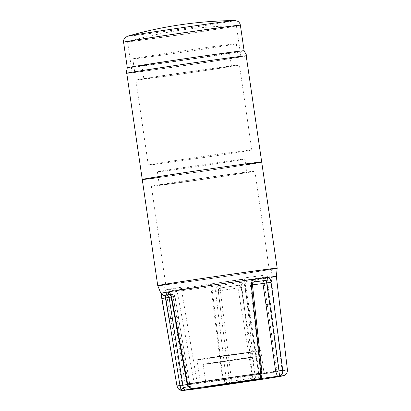 <?xml version="1.0" encoding="UTF-8"?>
<svg xmlns="http://www.w3.org/2000/svg" width="411" height="411" viewBox="0 0 411 411"><rect width="100%" height="100%" fill="white"/><g stroke="black" fill="none" stroke-linecap="round" stroke-linejoin="round"><path stroke-width="0.31" stroke-dasharray="2.06 1.54" d="M204.519 364.105A26.823 0.303 171.7 0 0 203.116 364.408A26.823 0.303 171.7 0 0 229.703 360.837A26.823 0.303 171.7 0 0 256.207 356.666A26.823 0.303 171.7 0 0 233.951 359.61A26.823 0.303 171.7 0 0 204.519 364.105M209.548 363.391L229.698 360.776L250.895 357.436L209.548 363.391M208.773 358.084L228.922 355.469L250.124 352.129L208.773 358.084M198.713 359.512A32.192 0.36 171.7 0 0 197.033 359.877A32.192 0.36 171.7 0 0 228.937 355.587A32.192 0.36 171.7 0 0 260.738 350.583A32.192 0.36 171.7 0 0 234.034 354.118A32.192 0.36 171.7 0 0 198.713 359.512M202.007 382.071A32.192 0.36 171.7 0 0 200.327 382.435A32.192 0.36 171.7 0 0 232.23 378.146A32.192 0.36 171.7 0 0 264.032 373.142A32.192 0.36 171.7 0 0 237.327 376.676A32.192 0.36 171.7 0 0 202.007 382.071M224.021 379.445L213.684 380.935L224.021 379.445M250.397 374.704L240.06 376.193L250.397 374.704M192.492 388.647A2.682 2.538 -100.2 0 1 190.144 386.381L188.351 386.705M171.115 297.04L174.855 296.367L178.518 317.256L176.72 317.503L188.459 383.977C189.363 386.962 190.144 388.385 190.796 388.251L190.36 387.511A2.682 2.476 -96.8 0 0 191.649 388.523M190.36 387.511L190.365 386.617C191.017 388.025 191.922 388.683 193.078 388.59M257.075 380.083A2.682 1.351 82.1 0 1 255.714 378.834C256.505 378.983 256.053 379.492 258.427 379.271L257.111 380.077M258.416 379.276L258.427 379.271C256.536 379.569 255.431 378.187 255.108 375.125L258.832 374.606L258.586 379.225M231.234 383.889A2.682 0.524 81.6 0 0 231.362 381.238L252.791 378.063A2.682 0.524 -98.4 0 1 252.667 380.714M252.143 375.556L238.031 287.977L241.154 287.546L255.108 375.125L252.143 375.556L252.791 378.058L255.714 378.834M227.447 384.47L226.846 383.951C229.102 383.484 228.454 383.139 229.112 382.775A2.682 2.132 -99.1 0 1 227.483 384.465M229.112 382.775L231.362 381.238L231.285 378.644L223.019 311.651L220.887 311.985L218.303 290.931A2.682 2.63 84.9 0 1 220.527 287.936A2.682 0.524 81.6 0 0 220.522 287.936A2.682 0.524 81.6 0 0 220.388 290.592L223.019 311.651M226.846 383.951C228.757 383.684 229.523 382.025 229.148 378.968L228.86 376.594M252.457 284.854L251.553 284.957L253.854 306.072L252.95 306.21L253.613 306.149L251.064 285.075A2.682 2.019 82.4 0 1 252.678 282.157A2.682 1.767 81.1 0 0 252.652 282.162A2.682 1.767 81.1 0 0 251.306 284.998L261.514 373.152L260.533 377.658C260.846 376.841 261.314 377.226 260.975 373.239L262.054 373.09M252.462 284.89L251.553 284.957C251.63 283.318 252.411 282.321 253.895 281.967M231.285 378.644L226.209 379.435L215.595 291.394L218.421 290.942C218.518 289.18 219.33 288.168 220.846 287.911L220.553 285.342A58.341 0.658 171.7 0 0 239.048 282.604A2.682 0.945 -98.5 0 1 238.498 285.296A2.682 0.945 -98.5 0 1 238.488 285.296A55.66 0.627 -8.3 0 1 220.846 287.911C219.197 288.296 218.369 289.298 218.369 290.926L238.031 287.977A2.682 0.524 -98.4 0 1 238.164 285.326A2.682 0.524 -98.4 0 1 238.169 285.321A2.682 2.63 84.9 0 1 241.154 287.546L245.002 287.037L258.832 374.606A55.804 0.627 171.7 0 0 287.417 369.879M226.682 383.951L226.209 379.435A55.804 0.627 171.7 0 1 176.982 385.991M215.595 291.394C215.57 288.142 217.224 286.123 220.553 285.342M241.38 308.933L244.504 308.502L241.216 287.541C240.846 285.969 239.937 285.219 238.488 285.296L238.318 285.306A2.682 2.682 0 0 0 238.164 285.326L220.522 287.936L238.488 285.296M239.048 282.604C242.213 282.424 244.196 283.898 245.002 287.037M174.855 296.367L173.19 296.572A2.682 0.863 -98.1 0 0 171.968 294.112A2.682 0.863 -98.1 0 0 171.957 294.117A2.682 2.538 -100.2 0 1 174.855 296.367M171.089 296.901L172.882 296.614L176.72 317.503L173.19 296.572L172.882 296.614C172.358 295.062 171.536 294.302 170.426 294.333A2.682 2.363 -99.5 0 1 169.907 294.343M190.365 386.617L189.774 383.812L187.149 384.177M169.979 294.41A55.66 0.627 -8.3 0 1 170.426 294.333L171.957 294.117L170.026 294.461M243.533 279.012L244.607 278.92A53.671 0.601 -8.3 0 1 211.619 283.806L243.533 279.012L258.781 374.354L259.398 374.298L244.607 278.92M166.645 295.072L182.335 385.092L185.304 384.67L170.324 289.241L165.13 289.981A53.671 0.601 -8.3 0 1 175.913 288.039L176.771 289.262A53.014 0.596 -8.3 0 1 244.632 279.208L244.977 277.81A53.671 0.601 -8.3 0 1 267.186 274.861L244.977 277.81M211.619 283.806L211.655 285.136A53.014 0.596 -8.3 0 1 165.972 291.209A53.014 0.596 -8.3 0 1 165.972 291.204L166.419 293.778L165.972 291.204L165.13 289.981M267.186 274.861L266.873 276.254L279.208 370.737L276.855 371.102L252.446 374.344L240.861 278.453M252.446 374.344L254.799 373.979L244.632 279.208M211.655 285.136L223.137 379.672L222.521 379.728L210.545 283.903M244.643 272.421A54.982 0.617 171.7 0 0 190.19 280.364A54.982 0.617 171.7 0 0 163.059 284.864A54.982 0.617 171.7 0 0 200.023 280.061A54.982 0.617 171.7 0 0 271.871 268.989A54.982 0.617 171.7 0 0 244.643 272.421M266.873 276.254A53.014 0.596 -8.3 0 1 270.89 275.899A53.014 0.596 -8.3 0 1 270.89 275.904A53.014 0.596 -8.3 0 1 244.689 280.245M276.855 371.102L263.066 275.504M182.335 385.092A50.44 0.565 171.7 0 0 223.137 379.672M176.771 289.262L194.187 382.96A50.44 0.565 171.7 0 1 254.799 373.979M259.398 374.298A50.44 0.565 171.7 0 0 282.09 370.506A50.44 0.565 171.7 0 0 279.208 370.737M222.521 379.728L258.781 374.354M185.304 384.67L194.187 382.96M197.157 382.538L181.107 287.304L170.324 289.241M175.913 288.039L181.107 287.304M160.891 293.315L160.891 293.315A58.347 0.658 171.7 0 0 218.719 285.537A58.347 0.658 171.7 0 0 276.362 276.469L276.362 276.469M157.742 285.64A60.355 0.678 171.7 0 0 217.563 277.6A60.355 0.678 171.7 0 0 277.189 268.213M163.121 285.136A60.355 0.678 171.7 0 0 217.563 277.6A60.355 0.678 171.7 0 0 271.892 269.272M168.433 283.888A52.31 0.591 171.7 0 0 165.705 284.479A52.31 0.591 171.7 0 0 217.547 277.507A52.31 0.591 171.7 0 0 269.226 269.375A52.31 0.591 171.7 0 0 225.829 275.118A52.31 0.591 171.7 0 0 168.433 283.888M154.104 185.68A52.31 0.591 171.7 0 0 151.376 186.27A52.31 0.591 171.7 0 0 203.224 179.299A52.31 0.591 171.7 0 0 254.897 171.166A52.31 0.591 171.7 0 0 211.501 176.91A52.31 0.591 171.7 0 0 154.104 185.68M161.651 184.611A44.26 0.498 171.7 0 0 159.34 185.109A44.26 0.498 171.7 0 0 203.209 179.211A44.26 0.498 171.7 0 0 246.934 172.327A44.26 0.498 171.7 0 0 210.216 177.187A44.26 0.498 171.7 0 0 161.651 184.611M159.715 171.336A44.26 0.498 171.7 0 0 157.403 171.839A44.26 0.498 171.7 0 0 201.272 165.941A44.26 0.498 171.7 0 0 244.997 159.057A44.26 0.498 171.7 0 0 208.279 163.917A44.26 0.498 171.7 0 0 159.715 171.336M151.007 164.446A52.31 0.591 171.7 0 0 148.279 165.037A52.31 0.591 171.7 0 0 200.126 158.065A52.31 0.591 171.7 0 0 251.799 149.933A52.31 0.591 171.7 0 0 208.403 155.677A52.31 0.591 171.7 0 0 151.007 164.446M152.943 177.716A52.31 0.591 171.7 0 0 150.215 178.307A52.31 0.591 171.7 0 0 202.063 171.336A52.31 0.591 171.7 0 0 253.736 163.203A52.31 0.591 171.7 0 0 210.34 168.947A52.31 0.591 171.7 0 0 152.943 177.716A52.31 0.591 171.7 0 0 150.215 178.307A52.31 0.591 171.7 0 0 202.063 171.336A52.31 0.591 171.7 0 0 253.736 163.203A52.31 0.591 171.7 0 0 210.34 168.947A52.31 0.591 171.7 0 0 152.943 177.716M142.252 179.468A60.355 0.678 171.7 0 0 202.073 171.428A60.355 0.678 171.7 0 0 261.699 162.042M158.245 177.603A60.355 0.678 171.7 0 0 245.84 164.821M138.62 79.508A52.31 0.591 171.7 0 0 135.887 80.099A52.31 0.591 171.7 0 0 187.735 73.127A52.31 0.591 171.7 0 0 239.413 64.995A52.31 0.591 171.7 0 0 196.016 70.738A52.31 0.591 171.7 0 0 138.62 79.508M146.162 78.439A44.26 0.498 171.7 0 0 143.85 78.938A44.26 0.498 171.7 0 0 187.719 73.04A44.26 0.498 171.7 0 0 231.45 66.156A44.26 0.498 171.7 0 0 194.727 71.021A44.26 0.498 171.7 0 0 146.162 78.439M144.225 65.164A44.26 0.498 171.7 0 0 141.913 65.668A44.26 0.498 171.7 0 0 185.782 59.77A44.26 0.498 171.7 0 0 229.513 52.885A44.26 0.498 171.7 0 0 192.79 57.746A44.26 0.498 171.7 0 0 144.225 65.164M135.522 58.275A52.31 0.591 171.7 0 0 132.789 58.865A52.31 0.591 171.7 0 0 184.637 51.894A52.31 0.591 171.7 0 0 236.315 43.761A52.31 0.591 171.7 0 0 192.918 49.505A52.31 0.591 171.7 0 0 135.522 58.275M137.459 71.545A52.31 0.591 171.7 0 0 134.726 72.136A52.31 0.591 171.7 0 0 186.573 65.169A52.31 0.591 171.7 0 0 238.246 57.031A52.31 0.591 171.7 0 0 194.85 62.78A52.31 0.591 171.7 0 0 137.459 71.545M126.763 73.297A60.355 0.678 171.7 0 0 186.584 65.257A60.355 0.678 171.7 0 0 246.21 55.87M127.312 67.794L127.312 67.794A59.014 0.663 171.7 0 0 127.312 67.794A59.014 0.663 171.7 0 0 185.808 59.934A59.014 0.663 171.7 0 0 244.108 50.759A59.014 0.663 171.7 0 0 244.108 50.748L244.108 50.759M126.778 73.399A61.028 0.688 171.7 0 0 186.584 65.262A61.028 0.688 171.7 0 0 246.225 55.973M134.942 71.904A54.992 0.617 171.7 0 0 132.07 72.521A54.992 0.617 171.7 0 0 186.579 65.195A54.992 0.617 171.7 0 0 240.903 56.646A54.992 0.617 171.7 0 0 195.282 62.683A54.992 0.617 171.7 0 0 134.942 71.904M130.462 41.182A54.992 0.617 171.7 0 0 127.759 41.732A54.992 0.617 171.7 0 0 127.59 41.804A54.992 0.617 171.7 0 0 182.094 34.478A54.992 0.617 171.7 0 0 236.423 25.929A54.992 0.617 171.7 0 0 236.238 25.903A54.992 0.617 171.7 0 0 188.634 32.279A54.992 0.617 171.7 0 0 130.462 41.182M178.379 317.297L190.144 386.381M170.447 294.333L171.968 294.112A2.682 2.682 0 0 1 174.988 296.326L189.635 383.853M261.786 375.613L261.637 373.188L260.975 373.239L250.402 285.131A2.682 2.682 0 0 1 252.652 282.162L253.859 281.972M261.637 373.188L253.613 306.149M238.616 285.28L220.527 287.936A2.682 2.682 0 0 0 218.251 290.921M127.58 36.194A54.375 0.611 171.7 0 0 181.302 29.027A54.375 0.611 171.7 0 0 234.825 20.55M123.583 42.199A59.014 0.663 171.7 0 0 182.073 34.339A59.014 0.663 171.7 0 0 240.378 25.163M203.116 364.408L206.409 386.972M256.207 356.666L259.495 379.225M207.653 358.325L208.428 363.632M250.124 352.129L250.895 357.436M197.033 359.877L200.327 382.435M260.738 350.583L264.032 373.142M213.684 380.935L214.455 386.242M224.298 379.384L225.074 384.696M240.06 376.193L240.831 381.5M250.674 374.642L251.45 379.954M228.927 377.134L218.251 290.926M165.972 291.209L163.059 284.864M271.871 268.989L270.89 275.904L282.09 370.506M151.376 186.27L165.705 284.479M254.897 171.166L269.226 269.375M157.403 171.839L159.34 185.109M244.997 159.057L246.934 172.327M148.279 165.037L135.887 80.099M251.799 149.933L239.413 64.995M141.913 65.668L143.85 78.938M229.513 52.885L231.45 66.156M132.789 58.865L134.726 72.136M236.315 43.761L238.246 57.031M127.59 41.804L132.07 72.521M236.423 25.929L240.903 56.646M236.238 25.903A397.016 397.016 0 0 0 127.754 41.732"/><path stroke-width="0.62" d="M207.807 386.669A26.823 0.303 171.7 0 0 206.409 386.972A26.823 0.303 171.7 0 0 232.996 383.396A26.823 0.303 171.7 0 0 259.495 379.225A26.823 0.303 171.7 0 0 237.245 382.173A26.823 0.303 171.7 0 0 207.807 386.669M214.737 386.181L225.074 384.696L214.737 386.181M241.113 381.439L251.45 379.954L241.113 381.439M180.414 390.096L183.049 390.368A2.682 1.331 -98.7 0 1 181.667 389.078L180.414 390.096C178.569 389.361 177.429 387.984 176.992 385.975A55.804 0.627 171.7 0 0 176.982 385.991C178.626 390.255 179.401 389.294 180.095 389.982C180.814 390.393 182.032 390.527 183.758 390.383L227.396 384.48M180.506 390.111L180.47 390.111C181.061 390.018 180.897 388.482 179.972 385.497L176.992 385.975L160.891 293.31A58.347 0.658 171.7 0 0 160.891 293.315L157.742 285.64A60.355 0.678 171.7 0 0 163.121 285.136M188.351 386.705L183.142 387.64A2.682 2.538 79.8 0 0 186.034 389.89L193.036 388.631A2.682 2.538 -100.2 0 1 192.492 388.647M182.818 385.081L169.085 297.405L165.72 297.913L179.972 385.497L182.818 385.081L183.142 387.64L181.667 389.078M191.649 388.523A2.682 2.476 -96.8 0 0 192.744 388.621L190.591 388.267M190.796 388.251L190.576 388.261C188.603 387.352 187.462 385.991 187.149 384.177L187.657 384.054L171.531 296.793L171.089 296.901L187.149 384.177M257.209 380.062L257.111 380.077A2.682 1.351 82.1 0 1 257.091 380.077A2.682 1.351 82.1 0 1 257.075 380.083L280.451 376.348L284.463 375.33L285.917 374.272C285.907 374.323 287.572 372.88 287.417 369.879A55.804 0.627 171.7 0 0 282.732 370.306L271.065 282.347L266.929 282.917L269.719 303.965L266.688 282.953A2.682 1.767 81.1 0 0 264.556 280.579A2.682 2.019 -97.6 0 0 262.942 283.498L266.929 282.917C266.76 281.309 266.374 280.466 265.773 280.389A2.682 2.281 -97.3 0 0 267.648 277.461A58.341 0.658 171.7 0 0 255.2 279.115A2.682 1.701 82.2 0 1 253.895 281.967A55.66 0.627 -8.3 0 1 265.773 280.389L253.69 282.023M231.223 383.889A2.682 0.524 81.6 0 0 231.229 383.889A2.682 0.524 81.6 0 0 231.234 383.889L252.657 380.714A2.682 0.524 -98.4 0 1 252.657 380.714A2.682 0.524 -98.4 0 1 252.652 380.714L227.422 384.475M231.229 383.889L227.483 384.465A2.682 2.132 -99.1 0 1 227.447 384.47A50.44 0.565 -8.3 0 1 183.049 390.368L186.034 389.89M277.41 376.353L281.057 375.186C279.742 375.505 279.054 374.056 278.987 370.83L269.719 303.965L265.974 304.51L275.678 371.323L277.41 376.348L261.278 378.495L261.786 375.613M275.678 371.323L282.732 370.306C282.917 372.356 282.357 373.984 281.057 375.186M260.533 377.658L259.577 378.038L261.278 378.495M260.538 377.663C261.509 376.83 262.018 375.305 262.054 373.09L260.774 373.224C260.959 375.274 260.559 376.877 259.577 378.038M262.054 373.09L252.457 284.854L251.27 284.977L260.774 373.224A55.804 0.627 171.7 0 0 187.657 384.054C188.094 386.068 189.158 387.455 190.843 388.22M271.065 282.347C270.53 279.167 269.39 277.533 267.648 277.461M252.457 284.854C252.477 283.153 252.945 282.193 253.859 281.972L253.844 281.977M255.2 279.115C252.57 279.768 251.26 281.725 251.27 284.977M172.379 318.376L169.013 318.885L165.417 297.954L161.919 298.52L176.992 385.975M169.907 294.343A2.682 2.363 -99.5 0 1 167.709 292.077A58.341 0.658 171.7 0 0 163.948 292.724A58.341 0.658 171.7 0 0 161.662 293.166A2.682 2.646 77.8 0 0 164.657 295.37A55.66 0.627 -8.3 0 1 169.979 294.41M171.531 296.793C170.699 293.66 169.424 292.087 167.709 292.077M165.417 297.954L164.657 295.37L166.193 295.155A2.682 0.863 -98.1 0 0 165.72 297.913L165.417 297.954M161.662 293.166C161.256 293.557 161.338 295.339 161.919 298.52M166.645 295.072L166.419 293.778M287.417 369.879L276.362 276.469A58.347 0.658 171.7 0 0 227.966 282.871A58.347 0.658 171.7 0 0 163.938 292.653A58.347 0.658 171.7 0 0 160.891 293.31M160.891 284.962A60.355 0.678 171.7 0 0 157.742 285.64A60.355 0.678 171.7 0 1 160.891 284.962A60.355 0.678 171.7 0 1 227.134 274.841A60.355 0.678 171.7 0 1 277.189 268.213A60.355 0.678 171.7 0 0 227.119 274.841A60.355 0.678 171.7 0 0 160.891 284.962M271.892 269.272A60.355 0.678 171.7 0 0 277.189 268.213L276.362 276.469M245.84 164.821A60.355 0.678 171.7 0 0 261.699 162.042A60.355 0.678 171.7 0 0 211.629 168.669A60.355 0.678 171.7 0 0 145.402 178.79A60.355 0.678 171.7 0 0 142.252 179.468A60.355 0.678 171.7 0 0 158.245 177.603M142.252 179.468L126.763 73.297A60.355 0.678 171.7 0 1 129.912 72.619A60.355 0.678 171.7 0 1 196.139 62.498A60.355 0.678 171.7 0 1 246.21 55.87L261.699 162.042A60.355 0.678 171.7 0 0 211.629 168.669A60.355 0.678 171.7 0 0 145.402 178.79A60.355 0.678 171.7 0 0 142.252 179.468L157.742 285.64M234.825 20.55A402.379 402.379 0 0 0 127.58 36.199L127.58 36.194A54.375 0.611 171.7 0 1 130.246 35.659A54.375 0.611 171.7 0 1 187.709 26.864A54.375 0.611 171.7 0 1 234.825 20.55L237.738 21.28C237.656 21.172 239.819 22.297 240.378 25.163L244.108 50.753A59.014 0.663 171.7 0 0 194.865 57.278A59.014 0.663 171.7 0 0 130.395 67.132A59.014 0.663 171.7 0 0 127.318 67.789L126.1 73.394A61.028 0.688 171.7 0 0 126.778 73.399M246.225 55.973A61.028 0.688 171.7 0 0 246.877 55.773A61.028 0.688 171.7 0 0 196.247 62.477A61.028 0.688 171.7 0 0 129.285 72.706A61.028 0.688 171.7 0 0 126.1 73.394M193.036 388.631L192.744 388.621A50.44 0.565 -8.3 0 1 261.411 378.474M170.026 294.461L166.193 295.155A2.682 2.538 79.8 0 1 169.085 297.405L171.115 297.04M277.276 376.368A50.44 0.565 -8.3 0 1 257.111 380.077L252.652 380.714L257.091 380.077M252.462 284.89L262.942 283.498L265.974 304.51M240.378 25.163A59.014 0.663 171.7 0 0 191.418 31.642A59.014 0.663 171.7 0 0 126.66 41.537A59.014 0.663 171.7 0 0 123.583 42.199L127.312 67.794M193.021 388.59L192.677 388.631M171.089 296.896C170.627 295.298 170.2 294.42 169.805 294.255L170.447 294.333M261.699 162.042L277.189 268.213M127.58 36.194L125.001 37.725C125.047 37.596 123.3 39.297 123.583 42.199M244.108 50.748L246.877 55.773"/></g></svg>
